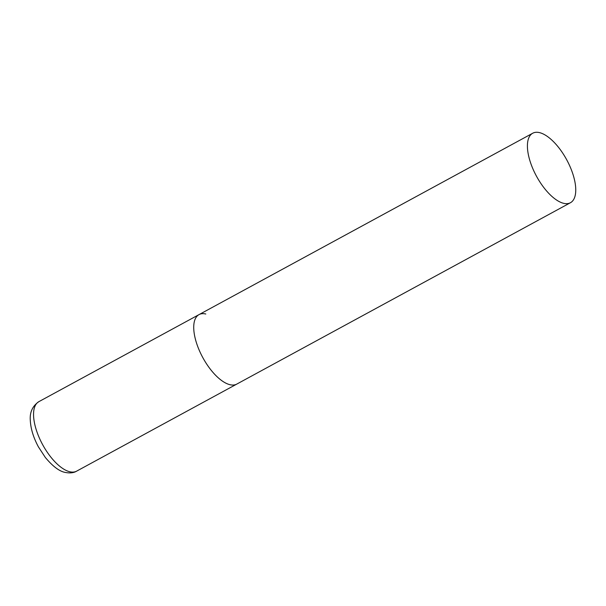 <?xml version="1.0" encoding="UTF-8"?>
<svg xmlns="http://www.w3.org/2000/svg" width="606" height="606" viewBox="0 0 606 606"><rect width="100%" height="100%" fill="white"/><g stroke="black" fill="none" stroke-linecap="round" stroke-linejoin="round"><path stroke-width="0.91" d="M570.466 202.715A39.541 17.195 61.5 0 0 572.518 172.952A39.541 17.195 61.5 0 0 532.704 133.237A39.541 17.195 61.5 0 0 530.651 163.006A39.541 17.195 61.5 0 0 570.466 202.715L76.614 471.157A39.541 17.195 -118.5 0 1 69.834 471.763A39.541 17.195 -118.5 0 1 39.39 438.062A39.541 17.195 -118.5 0 1 38.845 401.672L199.018 314.612A39.541 17.195 61.5 0 0 196.965 344.382A39.541 17.195 61.5 0 0 236.779 384.098A39.541 17.195 -118.5 0 1 230 384.704A39.541 17.195 -118.5 0 1 199.563 351.003A39.541 17.195 -118.5 0 1 199.018 314.612A39.541 17.195 -118.5 0 1 205.798 314.006M38.845 401.672C32.482 406.065 29.633 412.345 30.3 420.519C30.777 428.927 33.481 437.714 38.413 446.872L45.344 457.477C52.843 466.446 59.494 471.438 65.304 472.43C69.97 473.324 73.735 472.9 76.614 471.157M199.018 314.612L532.704 133.237"/></g></svg>
